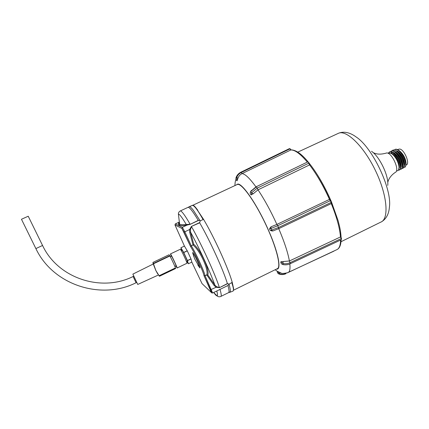<?xml version="1.0" encoding="UTF-8"?>
<svg xmlns="http://www.w3.org/2000/svg" width="429" height="429" viewBox="0 0 429 429"><rect width="100%" height="100%" fill="white"/><g stroke="black" fill="none" stroke-linecap="round" stroke-linejoin="round"><path stroke-width="0.64" d="M236.223 184.974L237.698 184.084C242.444 183.07 257.791 205.588 268.565 230.453C278.55 253.035 281.703 270.313 276.49 269.085M233.553 290.186L277.231 268.72C281.601 267.696 276.528 247.109 265.465 223.825C254.451 200.52 241.323 182.684 237.312 184.465L236.985 184.62M277.236 271.257L281.263 273.117M280.759 262.044L281.075 261.728L289.409 260.982L340.47 236.953L340.862 236.953L341.468 238.368L341.221 239.709M331.451 202.091L331.268 203.587L278.743 228.646L272.844 231L271.407 230.797M270.989 226.812L270.924 228.48L269.664 228.625L270.989 226.812L276.882 224.421L329.467 199.399L330.137 199.753M309.143 163.041L309.776 164.473L309.566 164.913L258.006 189.838L253.11 193.854L251.003 194.777M250.922 191.2L255.957 186.883L307.336 162.092L308.049 161.98L309.566 164.913M308.194 161.98C301.625 153.941 295.903 149.909 291.023 149.877L242.02 173.622C240.133 174.582 238.803 176.056 238.031 178.056L237.012 180.823M290.331 149.029L289.865 148.895L290.706 149.968C294.782 149.732 300.321 153.775 307.336 162.092M309.572 164.908C316.822 174.469 323.455 185.961 329.472 199.394L331.193 202.408L331.258 203.593C336.701 216.935 339.768 228.056 340.476 236.953L341.178 238.61L290.122 262.661C287.8 263.712 285.398 264.001 282.909 263.519L283.086 264.575M340.583 240.042C340.481 245.522 339.173 248.756 336.647 249.748M397.763 149.678L398.573 149.308L397.485 149.555M399.796 151.067C403.689 154.612 405.78 158.73 406.065 163.422M398.584 149.265L399.131 149.099C403.598 148.032 410.596 163.706 406.252 165.031L406.006 165.154M402.252 163.304L402.252 163.304C401.582 160.119 400.112 157.153 397.839 154.413M387.752 182.239L388.712 179.66C390.138 176.775 392.353 174.335 395.356 172.34C400.343 170.404 391.103 150.965 386.207 153.099C381.992 154.306 378.399 154.451 375.434 153.539L373.327 152.751M388.459 153.507C389.505 152.67 390.926 153.003 392.733 154.504C396.021 157.706 398.091 161.647 398.943 166.323C399.206 168.629 398.825 170.088 397.796 170.694L396.455 170.855M388.352 153.448C391.822 145.233 405.475 169.712 398.52 169.975M390.787 151.7C395.57 146.895 406.633 169.165 400.268 169.106M392.562 150.89C397.372 146.085 408.387 168.254 402.027 168.232M394.342 150.075C399.174 145.286 410.14 167.348 403.78 167.358M396.546 159.449L396.38 159.057M402.954 166.833L403.544 167.053M403.909 167.122L404.633 167.069M403.737 167.423C405.561 166.667 405.223 168.195 406.086 163.975C405.684 159.261 403.598 154.966 399.828 151.099L399.828 151.099C395.656 148.053 395.382 149.415 394.224 150.075M401.989 168.291C403.265 168.694 404.048 167.573 404.327 164.929L404.327 164.918C403.93 160.14 401.817 155.791 397.989 151.871L397.994 151.871M400.23 169.171C401.565 169.557 402.343 168.447 402.563 165.851L402.563 165.83C402.171 161.014 400.032 156.623 396.16 152.654L396.643 153.207M398.482 170.034C399.774 170.404 400.547 169.31 400.804 166.763L400.804 166.763C400.407 161.883 398.241 157.432 394.305 153.421C390.315 151.035 390.261 150.901 388.331 153.437M187.017 261.518L188.326 263.771L191.838 262.114L190.98 258.869L187.291 250.874L184.432 246.085L180.92 247.748L181.66 250.327M193.715 256.403L192.664 252.617C193.576 253.571 195.152 256.429 197.388 261.186C199.222 265.24 200.043 267.498 199.855 267.959L197.79 264.929M188.326 263.771L187.484 260.655L183.746 252.558L180.92 247.748L184.449 246.096M186.529 261.749L187.291 261.384C187.993 261.599 182.416 249.796 181.993 250.171L181.976 250.177M187.237 250.767L183.692 252.45M183.746 252.558L187.291 250.874M191.018 258.966L187.484 260.655M190.98 258.869L187.446 260.564M237.312 184.465L192.819 205.276C193.42 205.25 194.358 205.974 195.64 207.459L203.587 219.401L200.263 220.763L199.705 222.549L191.404 226.448L189.623 229.531L189.715 232.325L190.599 232.191C199.329 248.193 210.339 272.222 214.838 285.022L207.824 274.994C209.738 269.648 200.804 250.123 193.731 244.31L192.986 245.013C200 250.397 208.944 269.932 206.74 274.951L205.057 275.767L203.947 275.563L211.427 292.567L202.032 283.607L192.063 262.596M193.731 244.31L190.599 232.191L190.374 229.671L191.516 226.651C201.48 244.235 215.111 274.045 219.391 287.505L216.527 286.701L214.838 285.022L214.092 285.446L216.103 287.258L216.527 286.701M199.705 222.549L199.673 222.823C209.808 240.278 223.359 270.045 227.391 283.59L229.14 284.121L232.223 282.346L233.612 288.663L233.29 290.749M203.587 219.401C214.125 237.001 228.593 268.87 232.223 282.346M227.59 283.692L219.45 287.671L216.103 287.258L210.5 289.806C212.494 293.495 210.457 292.455 212.645 293.012L205.057 275.767C204.526 271.938 195.651 252.622 191.286 245.817L192.986 245.013M184.175 245.495L174.978 224.952L181.917 228.442L190.61 246.589L191.286 245.817L184.829 231.783L189.623 229.531L190.374 229.671M207.824 274.994L206.74 274.951M216.972 290.894L227.955 285.494C229.209 290.058 229.381 292.455 228.469 292.685L220.973 296.369M216.768 290.991C217.637 294.187 217.734 295.817 217.069 295.881C216.463 295.903 215.358 294.793 213.755 292.551M227.955 285.494L218.023 290.379M187.891 207.411L188.079 207.325C189.521 207.11 192.911 211.459 198.246 220.372L199.941 220.544L193.452 210.441C191.645 208.027 190.304 206.735 189.446 206.564L192.819 205.276M180.142 211.014L180.325 210.923C179.022 211.626 178.378 212.704 178.405 214.157C179.413 213.932 182.025 217.369 186.256 224.474C182.813 224.909 180.604 224.807 179.628 224.163L179.301 222.018M187.425 224.453L186.256 224.474L185.811 225.381L187.103 225.069L187.425 224.453L190.111 224.185C184.878 215.202 181.617 210.784 180.325 210.923L188.079 207.325M179.268 222.088L175.359 223.911L174.957 224.903L175.359 223.911L182.336 227.3L181.896 228.394L183.944 232.094L184.829 231.783L182.336 227.3L187.103 225.069L190.203 224.329L198.477 220.452M178.405 214.157L179.612 224.169C179.107 224.716 179.006 224.083 179.306 222.27L179.333 222.249M184.17 246.208L184.186 245.522M228.469 292.685L229.735 292.347L230.335 291.291C230.47 290.052 230.041 287.762 229.054 284.411L227.938 285.424M229.054 284.411L229.14 284.121M200.263 220.763L199.941 220.544M171.198 256.242L170.495 253.979C171.268 254.51 177.772 268.377 177.07 268.002L175.788 265.937M180.26 249.276L180.362 249.303C181.274 249.764 187.746 263.604 186.905 263.293L177.086 267.991M153.099 264.082L153.019 262.537L155.915 270.635L159.454 276.26L175.595 268.533L175.429 267.937L159.036 275.783M132.867 274.115L153.271 263.996L155.813 270.479L157.77 274.018M132.861 274.12L137.741 284.448L158.43 274.994M153.346 263.476L169.734 255.7L169.879 256.006L153.421 263.819M159.25 276.056L175.574 268.248M169.879 256.006C171.402 258.633 175.075 266.538 175.429 267.937M169.734 255.7L169.08 254.751L152.917 262.414M171.444 256.124L171.455 256.118C171.713 255.85 176.534 266.055 176.035 265.819L174.85 266.388M21.461 219.262L28.228 216.232L42.557 245.479L35.88 248.589C52.955 285.022 101.105 300.472 136.057 282.749L133.108 276.501L133.773 276.185M278.013 271.739L280.663 272.941C281.59 273.675 284.003 273.573 287.897 272.635C289.725 272.013 290.374 269.112 289.838 263.948M280.764 261.904C280.829 263.315 281.574 264.21 282.995 264.591C285.532 265.09 287.982 264.8 290.342 263.728L289.409 260.982C287.88 252.547 284.325 241.768 278.743 228.646L278.534 227.509L270.479 230.448M272.844 231L271.707 230.255L270.924 228.48L277.751 225.729L278.534 227.509L331.193 202.408L331.445 201.973L330.893 200.665L330.437 200.638L277.751 225.729L276.882 224.421C270.838 211.148 264.548 199.624 258.006 189.838L257.223 188.133L251.582 192.793L251.448 194.873M307.33 162.098L255.957 186.883C249.732 178.298 245.088 173.879 242.02 173.622M334.459 211.867L331.344 203.539M329.767 199.785C325.986 191.125 321.734 183.103 317.015 175.729M341.001 241.731L380.764 222.142C389.157 219.203 387.484 195.769 375.756 171.203C364.124 146.6 346.584 129.579 338.545 133.242L337.88 133.548M401.582 152.96C403.694 155.561 405.083 158.365 405.737 161.374M394.213 156.017C396.573 158.859 398.085 161.921 398.75 165.213M390.24 153.073L392.256 152.531M395.967 155.142C398.305 157.931 399.817 160.966 400.498 164.237M400.665 166.002L400.268 167.873M402.429 165.074L402.032 166.983M392.905 154.654L392.91 154.156M399.721 153.695C401.919 156.376 403.346 159.272 404.005 162.371M390.09 153.083C394.208 152.193 401.222 165.117 398.986 168.474M392.83 152.354C397.152 153.169 402.729 164.554 400.756 167.578M394.632 151.544C398.949 152.37 404.477 163.642 402.52 166.688M396.444 150.74C400.756 151.593 406.215 162.73 404.284 165.792M387.741 185.408C389.006 176.276 379.665 156.612 371.541 151.308M381.622 221.713C388.025 217.857 389.119 210.789 389.403 207.084C392.235 189.173 372.259 147.147 356.081 136.942C352.895 134.561 345.903 130.303 338.545 133.242L297.78 152.118M330.893 200.665L331.445 201.973M309.132 163.02L257.223 188.133L256.36 186.888L250.718 191.554L251.582 192.793L253.11 193.854M308.092 161.974L309.153 163.02L309.776 164.473M290.31 148.949L291.034 149.871M290.267 148.901L289.446 148.611L289.865 148.895L241.232 172.512L242.026 173.622M287.081 272.962L333.816 251.19M285.955 273.268L285.982 273.477C283.81 274.458 281.612 274.571 279.392 273.815L277.853 271.627M237.044 180.845C235.998 179.939 235.682 178.829 236.084 177.52L236.631 177.633L237.264 180.362M236.084 177.52C237.006 175.112 238.604 173.337 240.873 172.195L241.232 172.512C239.055 173.611 237.521 175.316 236.631 177.633L238.031 178.056M251.094 190.9L250.37 192.197M283.167 261.744L282.909 263.519L281.075 261.728M341.302 239.704L290.283 263.717M280.137 272.817L279.027 274.045M191.999 262.462L191.731 262.167M203.952 275.574C203.582 272.147 194.761 252.965 190.61 246.584C194.761 252.96 203.587 272.158 203.947 275.563L210.494 289.806M227.391 283.59L219.45 287.671M191.404 226.448L199.673 222.823M179.097 222.41C177.327 225.107 179.563 226.099 185.811 225.381M189.715 232.325L193.012 244.997M206.767 274.941L214.092 285.446M219.964 289.296L219.986 289.393C221.337 293.924 221.605 296.278 220.79 296.46C219.423 297.034 218.184 296.841 217.069 295.881L213.701 292.498M211.224 289.639L210.215 289.194M198.246 220.372L190.203 224.329M181.917 228.442L174.978 224.952M211.819 292.964L211.427 292.567M192.305 205.378C194.058 205.142 197.651 209.867 203.073 219.551M231.799 282.673C233.558 288.025 233.907 290.857 232.84 291.162L229.858 292.305M277.225 271.251L275.166 269.734M234.936 185.569C235.017 182.674 235.371 180.571 235.998 179.268M309.277 163.315C317.294 173.472 324.549 186.004 331.054 200.906M331.402 201.732L338.079 220.56C339.73 226.968 340.647 230.303 341.109 237.532M341.125 239.79C340.921 244.734 339.741 247.882 337.585 249.238M398.729 149.201L398.38 149.362M392.353 152.585L390.572 153.083M406.086 163.975L405.947 163.229M390.669 151.7C391.473 150.241 393.302 150.558 396.16 152.654M392.444 150.89C392.562 149.442 394.407 149.764 397.983 151.866M398.444 170.088L399.034 167.814M341.318 239.693L341.473 238.385M341.468 238.368L340.862 236.953M330.856 200.622L330.046 199.592M240.873 172.195L289.446 148.611M251.126 194.863C250.048 193.956 249.914 192.857 250.718 191.554L251.512 190.353M271.739 230.92L270.554 230.475C269.809 230.105 269.509 229.488 269.664 228.625L269.884 228.072M288.331 272.431L336.593 249.769M277.225 271.225C277.225 272.597 277.831 273.541 279.059 274.056C281.381 274.85 283.676 274.732 285.939 273.707M192.573 252.574L194.621 258.773L199.855 267.959M181.215 250.541L181.993 250.171M175.332 223.906L179.279 222.061M190.61 246.584L183.944 232.094M184.111 245.367L184.266 245.71M188.052 207.33L192.53 205.271M212.661 293.007L218.029 290.374M195.64 207.459L197.785 210.237M170.426 253.941L180.282 249.265M136.722 282.432L136.057 282.749M170.254 256.687L171.455 256.118M42.568 245.501C57.926 278.389 101.405 292.492 133.108 276.501M35.88 248.589L21.461 219.257"/></g></svg>

